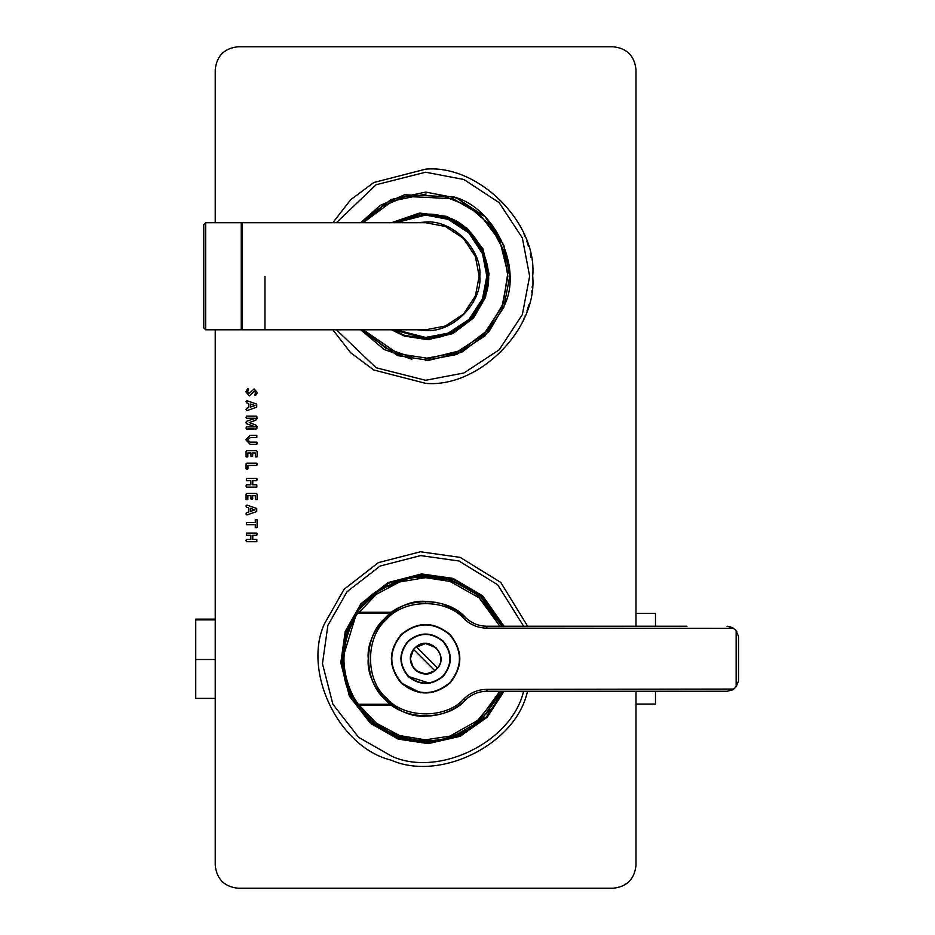 <?xml version="1.0" encoding="UTF-8"?>
<svg xmlns="http://www.w3.org/2000/svg" width="935" height="935" viewBox="0 0 935 935"><rect width="100%" height="100%" fill="white"/><g stroke="black" fill="none" stroke-linecap="round" stroke-linejoin="round"><path stroke-width="1.4" d="M257.113 527.457L255.29 527.457L255.29 524.699L246.384 524.699L246.384 522.455L255.29 522.455L255.29 519.696L257.113 519.696L257.113 527.457M256.202 519.357L257.113 519.696M246.384 524.699L246.384 522.455M256.202 527.796L255.29 527.457M255.01 509.891L250.323 508.336L250.323 511.457L255.01 509.891M256.704 511.55L246.91 514.975L246.022 514.04L246.384 512.719L248.593 511.983L248.593 507.834L246.431 507.132L246.022 505.917L246.933 505.064L256.728 508.476L256.704 511.55L256.728 508.476M246.022 505.917L246.933 505.064M246.91 514.975L246.022 514.04L246.384 512.719M256.821 487.088L246.384 487.088L246.022 485.978L246.384 484.856L250.849 484.856L250.849 480.707L246.384 480.707L246.384 478.463L256.821 478.463L256.821 480.707L252.766 480.707L252.766 484.856L256.821 484.856L256.821 487.088L256.821 484.856M256.821 478.463L257.172 479.597M246.384 480.707L246.384 478.463M246.384 487.088L246.384 484.856M247.833 456.911L246.08 456.911L246.08 451.371L246.782 450.705L256.412 450.705L257.113 451.371L257.113 456.876L255.36 456.876L255.36 452.937L252.672 452.937L252.672 456.268L251.807 456.607L250.954 456.268L250.954 452.937L247.833 452.937L247.833 456.911L246.08 456.911M252.672 456.268L250.954 456.268M257.113 456.876L255.36 456.876M256.412 450.705L257.113 451.371M256.225 428.99L246.384 428.99L246.384 426.874L255.372 426.874L246.396 423.649L246.022 422.491L246.396 421.358L255.372 418.261L246.384 418.249L246.384 416.122L256.225 416.122L257.113 416.963L255.851 420.177L249.259 422.573L255.828 425.074L257.113 426.594L256.225 428.99L257.113 428.113M257.113 418.436L255.851 420.177M256.225 416.122L257.113 416.963M246.384 418.249L246.022 417.185M246.022 422.491L246.396 421.358M246.384 428.99L246.022 427.926M255.01 405.545L250.323 404.002L250.323 407.111L255.01 405.545M256.704 407.204L246.91 410.629L246.022 409.694L246.384 408.385L248.593 407.637L248.593 403.488L246.431 402.786L246.022 401.571L246.933 400.718L256.728 404.13L256.704 407.204L256.728 404.13M246.022 401.571L246.933 400.718M246.91 410.629L246.022 409.694L246.384 408.385M254.378 391.181L249.388 395.914L245.882 391.835L247.658 388.703L248.593 389.03L247.693 391.835L249.096 393.577L254.133 388.89L257.312 392.606L255.734 395.283L254.811 394.991L255.571 392.63L254.378 391.181M254.811 394.991L255.571 392.63M254.133 388.89L257.312 392.606L255.734 395.283M247.658 388.703L248.593 389.03L247.693 391.835L249.096 393.577M249.388 395.914L245.882 391.835M256.821 444.359L250.194 444.359L245.882 439.789L250.101 435.336L256.821 435.336L256.821 437.58L250.299 437.58L247.728 439.882L250.159 442.138L256.821 442.138L256.821 444.359M256.821 442.138L257.172 443.248M247.728 439.882L250.159 442.138M256.821 435.336L256.821 437.58M247.927 468.902L246.08 468.902L246.08 463.842L246.782 463.176L256.821 463.176L257.172 464.298L256.821 465.431L247.927 465.431L247.927 468.902L247.015 469.253M256.821 463.176L256.821 465.431M247.833 499.652L246.08 499.652L246.08 494.112L246.782 493.446L256.412 493.446L257.113 494.112L257.113 499.617L255.36 499.617L255.36 495.679L252.672 495.679L252.672 499.021L251.807 499.348L250.954 499.021L250.954 495.679L247.833 495.679L247.833 499.652L246.08 499.652M252.672 499.021L250.954 499.021M257.113 499.617L255.36 499.617M256.412 493.446L257.113 494.112M256.821 541.692L246.384 541.692L246.022 540.57L246.384 539.448L250.849 539.448L250.849 535.299L246.384 535.299L246.384 533.067L256.821 533.067L256.821 535.299L252.766 535.299L252.766 539.448L256.821 539.448L256.821 541.692L256.821 539.448M256.821 533.067L257.172 534.189M246.384 535.299L246.384 533.067M246.384 541.692L246.384 539.448M238.191 888.25C224.353 886.789 216.698 879.145 215.237 865.296C216.698 879.145 224.353 886.789 238.191 888.25L613.044 888.25C626.882 886.789 634.526 879.145 635.987 865.296C634.526 879.145 626.882 886.789 613.044 888.25M635.987 865.296L635.987 691.257M635.987 626.24L635.987 69.704C634.526 55.855 626.882 48.211 613.044 46.75C626.882 48.211 634.526 55.855 635.987 69.704M613.044 46.75L238.191 46.75C224.353 48.211 216.698 55.855 215.237 69.704C216.698 55.855 224.353 48.211 238.191 46.75M215.237 69.704L215.237 222.705M215.237 329.798L215.237 865.296M332.86 329.798L350.613 352.705L373.825 369.991L425.612 383.35C478.603 388.142 537.508 329.237 532.716 276.246C537.508 223.266 478.603 164.361 425.612 169.153L373.825 182.5L350.613 199.798L332.86 222.705M519.206 328.325L519.696 327.425M531.068 257.546L530.25 253.408M521.146 227.824L520.222 226.048M519.661 225.008L520.129 225.873M520.187 225.99L520.55 226.656M519.895 225.44L519.287 224.33L519.895 225.44M519.509 224.727L520.316 226.212M523.951 233.808L524.558 235.258M524.009 233.96L524.5 235.106L524.009 233.96M525.073 236.508L523.67 233.166M528.52 246.548L527.948 244.643M527.188 242.305L527.726 243.93M526.837 241.265L527.328 242.714M527.714 243.906L527.913 244.526M527.866 244.397L528.404 246.174L527.866 244.397M531.559 291.965L531.699 290.96M532.132 287.466L532.225 286.449M528.824 304.868L528.614 305.593M528.462 306.142L527.679 308.702M528.1 307.346L527.737 308.538M527.246 310.034L526.919 310.993M527.62 308.877L528.345 306.528M523.997 318.578L525.376 315.2M524.512 317.362L524.897 316.427M525.061 316.018L524.383 317.678M524.36 317.713L524.021 318.519M394.441 329.798L425.612 338.213C456.268 340.983 490.349 306.902 487.579 276.246C490.349 245.589 456.268 211.52 425.612 214.29L446.486 217.902L466.273 229.484L480.625 247.728L487.123 268.707M425.612 214.29L394.441 222.705M425.612 360.396L456.596 354.494L485.125 335.758L503.86 307.229L509.762 276.246L503.86 245.274L485.125 216.745L456.596 198.01L425.612 192.096L391.064 199.517L360.7 222.705L380.194 205.419L404.528 194.784L453.639 196.899C494.147 207.219 522.373 266.265 504.97 304.272L489.075 331.504L461.913 352.168L428.779 360.337L397.597 355.604L360.7 329.798L384.238 349.526L411.844 359.262M442.313 195.731L468.271 205.945L490.069 225.171L503.626 250.229L507.857 276.246L502.083 306.516L483.769 334.403L455.883 352.717L425.156 358.491M412.148 357.38L385.863 348.241L363.201 329.798L398.24 353.792L428.697 358.432L461.084 350.45L487.638 330.254L503.159 303.63L507.798 273.16L499.816 240.774L479.62 214.232L452.996 198.699L405.802 196.432L382.275 206.366L363.201 222.705L392.56 200.955L426.068 194.012M439.076 195.123L442.278 195.719M527.574 309.053L528.193 307.031M527.924 307.919L528.263 306.797M524.243 234.51L523.787 233.423L524.243 234.51M425.612 330.464C452.447 332.895 482.261 303.08 479.83 276.246C482.261 249.423 452.447 219.608 425.612 222.027L417.127 222.705L425.612 222.027C452.447 219.608 482.261 249.423 479.83 276.246C482.261 303.08 452.447 332.895 425.612 330.464L417.127 329.798L425.612 330.464M392.945 222.705L420.189 213.753L446.498 217.095C476.698 224.786 497.747 268.801 484.762 297.131L472.923 317.444L452.669 332.848L427.973 338.938L404.726 335.396L392.945 329.798M483.617 252.356L488.339 275.556L484.762 297.131M504.058 626.24L482.659 595.84L453.054 578.391L421.545 573.938L388.189 582.528L360.992 603.659L345.26 631.312L340.796 662.822L349.398 696.178L370.529 723.374L398.181 739.106L428.183 743.629L460.195 736.301L487.205 717.215L504.058 691.257M503.229 691.257L486.469 716.876L459.716 735.681L428.078 742.869L398.427 738.381L371.02 722.79L350.076 695.839L341.567 662.786L345.985 631.557L361.576 604.162L388.528 583.218L421.58 574.698L452.809 579.116L482.028 596.308L503.229 626.24M527.667 626.24L500.751 582.423L460.219 557.389L420.481 551.779L378.418 562.613L344.115 589.272L324.258 624.148C302.613 672.744 339.323 747.521 391.017 760.108C439.614 781.753 514.379 745.043 526.978 693.349L527.667 691.257M372.259 612.273L371.44 613.231L372.259 612.273M371.44 704.265L372.259 705.224L371.44 704.265M391.975 705.224L356.843 705.224L359.169 705.224L356.843 705.224L374.304 723.994L397.959 737.014L424.537 741.747L449.922 738.112L480.52 721.002L501.99 691.257L471.182 728.131M445.656 739.293L425.612 741.747L395.061 735.927L366.929 717.437L348.439 689.305L342.619 658.754L356.843 612.273L391.975 612.273M433.419 576.112L436.89 576.521M415.631 576.346L425.612 575.75M390.69 613.231L357.579 613.231C339.393 643.572 339.393 673.925 357.579 704.265L356.212 704.265L356.843 705.224L356.212 704.265L390.69 704.265M357.579 613.231L356.212 613.231L356.843 612.273L374.304 593.503L397.959 580.495L424.537 575.75L449.922 579.384L480.52 596.507L501.99 626.24L495.001 613.185M368.448 612.343L367.735 613.231M367.735 704.265L368.507 705.224L367.735 704.265M356.212 613.231C338.306 643.572 338.306 673.925 356.212 704.265C330.593 672.02 343.694 608.814 380.054 589.366L412.861 576.731L450.763 579.653M377.436 612.273L376.536 613.231M376.536 704.265L377.436 705.224M385.793 705.224L384.706 704.265M384.706 613.231L385.793 612.273M374.561 705.224L373.708 704.265M373.708 613.231L374.561 612.273M373.018 612.273L372.188 613.231M372.188 704.265L373.018 705.224M449.922 738.112L464.753 731.953M438.702 666.678L434.997 670.839L425.752 674.053L416.239 670.839M413.527 668.128L410.313 658.883L413.527 649.369L416.239 646.669L425.483 643.455L436.435 647.932L425.612 643.455L414.801 647.932L413.06 650.012M479.164 276.246L475.401 256.541L463.479 238.39L445.329 226.457L425.612 222.705L242.013 222.705L242.013 329.798L425.612 329.798L445.329 326.034L463.479 314.113L475.401 295.963L479.164 276.246M205.677 222.705L241.253 222.705L241.253 329.798L205.677 329.798L205.677 222.705L203.772 224.61L203.772 327.893L203.772 276.246M215.237 659.514L195.731 659.514L195.731 698.375L215.237 698.375M195.731 659.514L195.731 619.882L215.237 619.882M195.731 619.882L195.731 619.122L215.237 619.122M655.493 626.24L655.493 613.418L635.987 613.418M655.493 691.257L655.493 704.078L635.987 704.078M732.374 689.96L727.056 691.257L732.362 689.96L735.775 687.248L736.172 685.858L736.172 631.639L735.775 630.248L732.362 627.537L727.056 626.24L730.153 626.66M735.775 630.248L738.416 636.092M733.694 628.355L486.901 628.145C478.171 628.016 470.621 624.954 464.251 618.958C446.381 598.225 403.675 598.634 386.202 619.73C365.293 637.401 365.293 680.107 386.202 697.779C403.675 718.863 446.381 719.284 464.251 698.538C470.621 692.543 478.171 689.481 486.901 689.352L733.811 689.06M738.51 636.91L738.51 680.587L738.51 636.91M735.775 687.248L738.416 681.405M436.528 602.421L425.612 601.38C397.223 598.809 365.678 630.365 368.238 658.754C365.678 687.143 397.235 718.688 425.612 716.128C441.086 715.894 454.41 710.495 465.583 699.906C447.094 721.364 402.915 720.932 384.846 699.123C363.212 680.844 363.212 636.665 384.846 618.374C402.915 596.565 447.094 596.133 465.583 617.591C471.579 623.236 478.685 626.111 486.901 626.24L686.944 626.24M464.251 618.958L465.583 617.591L456.923 610.672L441.975 603.753M727.056 691.257L486.901 691.257C478.685 691.386 471.579 694.273 465.583 699.906L464.251 698.538M475.401 693.501L478.206 692.531M434.997 670.839L413.527 649.369C408.957 656.417 409.39 663.149 414.801 669.565C421.217 674.976 427.95 675.409 434.997 670.839L434.868 670.711C421.86 681.907 402.459 662.506 413.656 649.498L413.527 649.369M416.239 646.669L416.367 646.798C429.375 635.59 448.777 654.991 437.568 667.999L437.697 668.128C449.08 654.967 429.399 635.286 416.239 646.669L437.697 668.128M438.223 667.415L434.354 671.307M415.257 670.009L414.357 669.109M443.202 641.165C431.479 631.686 419.757 631.686 408.034 641.165C398.555 652.887 398.555 664.61 408.034 676.332C419.757 685.811 431.479 685.811 443.202 676.332C452.68 664.61 452.68 652.887 443.202 641.165M429.703 683.275L408.034 676.332M449.957 634.409C433.735 621.272 417.501 621.272 401.279 634.409C388.142 650.631 388.142 666.865 401.279 683.088C417.501 696.224 433.735 696.224 449.957 683.088C463.094 666.865 463.094 650.631 449.957 634.409M420.621 692.812L401.279 683.088M393.682 329.798L425.612 338.599L448.566 334.216L469.697 320.331L483.582 299.2L487.965 276.246L483.582 253.303L469.697 232.16L448.566 218.276L425.612 213.905L393.682 222.705M336.413 222.705L376.08 184.756L425.612 172.215L463.912 179.52L499.185 202.685L522.349 237.957L529.654 276.246L522.349 314.546L499.185 349.819L463.912 372.983L425.612 380.288L376.08 367.747L336.413 329.798M395.984 222.705L425.612 215.05L448.145 219.351L468.891 232.979L482.518 253.724L486.819 276.246L482.518 298.779L468.891 319.525L448.145 333.152L425.612 337.453L395.984 329.798M391.496 329.798L404.481 336.121L427.996 339.697L453.007 333.538L473.507 317.947L485.487 297.388L489.063 273.873L482.904 248.862L467.313 228.362L446.755 216.382L419.523 213.051L391.496 222.705M523.635 691.257L523.355 692.122C511.211 741.969 439.111 777.359 392.244 756.485L358.619 737.341L332.907 704.265L322.458 663.698L327.881 625.386L347.025 591.75L380.101 566.049L420.668 555.589L458.98 561.012L497.642 584.737L523.635 626.24M359.169 612.273L376.396 594.309L399.514 581.979L425.367 577.655L449.98 581.406L479.211 597.897L499.898 626.24M499.898 691.257L479.211 719.611L449.98 736.09L425.367 739.842L399.514 735.529L376.396 723.199L359.169 705.224M264.967 276.246L264.967 329.798L264.967 276.246M736.172 631.639L736.768 631.592M736.172 685.858L736.768 685.904M732.362 628.145L732.362 627.537M486.901 628.145L486.901 626.24M732.362 689.96L732.362 689.352M486.901 691.257L486.901 689.352M425.612 601.38L425.612 602.07M425.612 716.128L425.612 715.439M442.921 676.063C431.386 685.402 419.85 685.402 408.303 676.063C398.964 664.516 398.964 652.981 408.303 641.445C419.85 632.107 431.386 632.107 442.921 641.445C452.259 652.981 452.259 664.516 442.921 676.063M449.688 682.819C433.641 695.804 417.594 695.804 401.547 682.819C388.563 666.772 388.563 650.725 401.547 634.678C417.594 621.693 433.641 621.693 449.688 634.678C462.673 650.725 462.673 666.772 449.688 682.819M502.188 691.257L493.493 706.848L469.919 729.16L439.602 740.765L407.146 739.865L377.518 726.624L355.207 703.05L343.601 672.732L344.501 640.288L357.743 610.649L381.305 588.337L411.634 576.743L444.078 577.631L473.718 590.873L502.188 626.24M205.677 329.798L203.772 327.893M241.253 222.705L242.013 223.465M241.253 329.798L242.013 329.038"/></g></svg>
